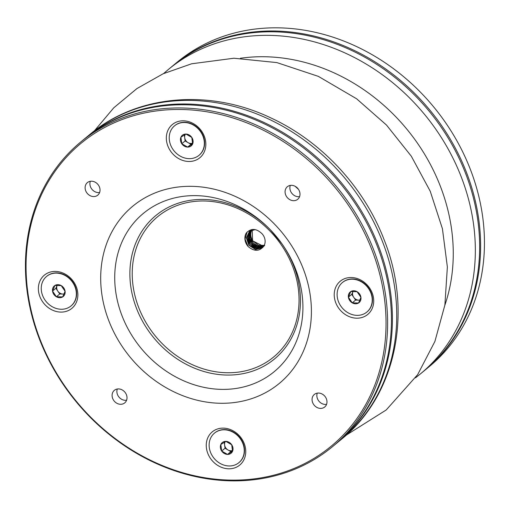 <?xml version="1.0" encoding="UTF-8"?>
<svg xmlns="http://www.w3.org/2000/svg" width="509" height="509" viewBox="0 0 509 509"><rect width="100%" height="100%" fill="white"/><g stroke="black" fill="none" stroke-linecap="round" stroke-linejoin="round"><path stroke-width="0.76" d="M332.511 446.654L336.347 443.479A197.613 168.854 -129.6 0 0 389.83 294.927A197.613 168.854 -129.6 0 0 269.668 126.499A197.613 168.854 -129.6 0 0 84.367 138.989L80.537 142.164A197.613 168.854 50.4 0 1 265.832 129.674A197.613 168.854 50.4 0 1 385.994 298.102A197.613 168.854 50.4 0 1 332.511 446.654A197.613 168.854 50.4 0 1 76.439 402.059A197.613 168.854 50.4 0 1 80.537 142.164M384.429 298.478A196.417 167.83 -129.6 0 0 96.01 132.499A196.417 167.83 -129.6 0 0 137.691 453.436A196.417 167.83 -129.6 0 0 384.429 298.478M326.918 400.876A8.144 6.961 -129.6 0 0 321.962 393.934A8.144 6.961 -129.6 0 0 314.327 394.45A8.144 6.961 -129.6 0 0 314.155 405.158A8.144 6.961 -129.6 0 0 324.71 406.996A8.144 6.961 -129.6 0 0 326.918 400.876M245.58 448.868A21.556 18.419 50.4 0 1 218.501 465.875A21.556 18.419 50.4 0 1 213.926 430.652A21.556 18.419 50.4 0 1 245.58 448.868M126.945 396.759A8.144 6.961 -129.6 0 0 121.995 389.818A8.144 6.961 -129.6 0 0 114.353 390.333A8.144 6.961 -129.6 0 0 114.188 401.041A8.144 6.961 -129.6 0 0 124.737 402.88A8.144 6.961 -129.6 0 0 126.945 396.759M77.692 292.16A21.556 18.419 50.4 0 1 50.614 309.167A21.556 18.419 50.4 0 1 46.039 273.944A21.556 18.419 50.4 0 1 77.692 292.16M99.968 189.036A8.144 6.961 -129.6 0 0 95.011 182.095A8.144 6.961 -129.6 0 0 87.376 182.61A8.144 6.961 -129.6 0 0 87.211 193.325A8.144 6.961 -129.6 0 0 97.76 195.163A8.144 6.961 -129.6 0 0 99.968 189.036M205.668 141.547A21.556 18.419 50.4 0 1 178.583 158.553A21.556 18.419 50.4 0 1 174.008 123.331A21.556 18.419 50.4 0 1 205.668 141.547M299.935 193.159A8.144 6.961 -129.6 0 0 294.985 186.218A8.144 6.961 -129.6 0 0 287.35 186.727A8.144 6.961 -129.6 0 0 287.178 197.441A8.144 6.961 -129.6 0 0 297.733 199.28A8.144 6.961 -129.6 0 0 299.935 193.159M373.549 298.255A21.556 18.419 50.4 0 1 346.47 315.262A21.556 18.419 50.4 0 1 341.895 280.039A21.556 18.419 50.4 0 1 373.549 298.255M248.112 246.509C254.246 251.637 259.469 251.529 263.783 246.178A10.454 8.933 -129.6 0 0 262.173 233.879C256.46 228.337 251.185 228.013 246.35 232.925A11.65 9.957 -129.6 0 0 248.112 246.509L245.045 239.039L247.145 231.989M317.272 393.126A8.144 6.961 -129.6 0 0 318.952 401.194A8.144 6.961 -129.6 0 0 326.562 404.35M117.299 389.01A8.144 6.961 -129.6 0 0 118.979 397.077A8.144 6.961 -129.6 0 0 126.588 400.233M90.322 181.293A8.144 6.961 -129.6 0 0 92.002 189.354A8.144 6.961 -129.6 0 0 99.611 192.517M290.295 185.41A8.144 6.961 -129.6 0 0 291.975 193.471A8.144 6.961 -129.6 0 0 299.585 196.633M262.784 245.942L252.585 240.808L252.197 229.508A10.454 8.933 -129.6 0 0 253.177 241.253L258.597 245.313L264.693 245.357M262.415 247.724L255.741 249.321L249.111 245.217L246.553 237.767L249.563 231.309M262.854 247.349L256.154 248.519L249.792 244.231L247.425 236.895L250.422 230.577L247.291 236.348L248.793 243.156L253.991 247.985L260.436 248.577M263.172 247.005L256.485 247.654L250.428 243.168L248.297 235.985L251.281 229.845M263.509 246.572L257.643 246.999L252.146 243.537L249.257 237.55L250.263 231.48M264.362 245.86L258.61 246.286L253.17 243.009L250.218 237.188L250.912 231.156M251.847 229.559L249.843 235.094L251.541 241.272L256.332 245.656L262.23 246.636M251.675 229.591L248.99 235.094L250.492 241.641L255.416 246.362L261.639 247.304M251.109 230.023L248.15 235.572L249.588 242.278L254.659 247.164L261.034 247.953M255.155 229.584L249.365 231.449L246.362 237.938L248.939 245.357L255.543 249.486L262.243 247.896L263.783 246.178M84.85 138.594A197.613 168.854 50.4 0 1 85.327 138.194A197.613 168.854 50.4 0 1 270.623 125.71A197.613 168.854 50.4 0 1 390.791 294.138A197.613 168.854 50.4 0 1 337.308 442.684A197.613 168.854 50.4 0 1 336.824 443.084M229.037 465.97A19.164 16.371 -129.6 0 0 238.906 462.656A19.164 16.371 -129.6 0 0 239.306 437.454A19.164 16.371 -129.6 0 0 214.474 433.127A19.164 16.371 -129.6 0 0 210.891 453.201A19.164 16.371 -129.6 0 0 229.037 465.97M220.83 444.516A6.916 5.911 50.4 0 1 225.843 441.367A6.916 5.911 50.4 0 1 231.703 444.745A6.916 5.911 50.4 0 1 232.556 451.267A6.916 5.911 50.4 0 1 227.536 454.416A6.916 5.911 50.4 0 1 221.676 451.044A6.916 5.911 50.4 0 1 220.83 444.516L225.843 441.367L231.703 444.745L232.556 451.267L227.536 454.416L221.676 451.044L220.83 444.516M239.039 462.541A19.164 16.371 -129.6 0 0 239.179 462.433A19.164 16.371 -129.6 0 0 239.574 437.231A19.164 16.371 -129.6 0 0 214.741 432.904A19.164 16.371 -129.6 0 0 214.607 433.019M232.537 450.484A5.987 5.115 50.4 0 1 230.781 450.764A5.987 5.115 50.4 0 1 227.962 449.95L230.895 451.636L232.543 450.605M230.895 451.636L227.536 454.416M224.259 442.327L224.609 445.006A5.987 5.115 50.4 0 1 225.182 441.767M225.029 448.264L227.962 449.95A5.987 5.115 50.4 0 1 224.609 445.006L225.029 448.264L221.676 451.044M478.034 221.937A197.613 168.854 -129.6 0 0 357.865 53.509A197.613 168.854 -129.6 0 0 172.57 65.998L168.256 69.568A197.613 168.854 50.4 0 1 353.551 57.078A197.613 168.854 50.4 0 1 473.72 225.506A197.613 168.854 50.4 0 1 420.237 374.058L424.551 370.488A197.613 168.854 -129.6 0 0 478.034 221.937M173.054 65.604A197.613 168.854 50.4 0 1 173.531 65.203A197.613 168.854 50.4 0 1 358.826 52.713A197.613 168.854 50.4 0 1 478.988 221.148A197.613 168.854 50.4 0 1 425.511 369.693A197.613 168.854 50.4 0 1 425.028 370.088M425.511 369.693L429.341 366.518A197.613 168.854 -129.6 0 0 482.825 217.973A197.613 168.854 -129.6 0 0 362.662 49.545A197.613 168.854 -129.6 0 0 177.361 62.034L173.531 65.203M41.401 290.83A19.164 16.371 -129.6 0 0 53.057 307.162A19.164 16.371 -129.6 0 0 71.025 305.947A19.164 16.371 -129.6 0 0 71.419 280.745A19.164 16.371 -129.6 0 0 46.593 276.425A19.164 16.371 -129.6 0 0 41.401 290.83M61.214 285.6A6.916 5.911 50.4 0 1 65.088 291.313A6.916 5.911 50.4 0 1 62.683 296.9A6.916 5.911 50.4 0 1 56.404 296.772A6.916 5.911 50.4 0 1 52.529 291.059A6.916 5.911 50.4 0 1 54.934 285.473A6.916 5.911 50.4 0 1 61.214 285.6L65.088 291.313L62.683 296.9L56.404 296.772L52.529 291.059L54.934 285.473L61.214 285.6M71.158 305.839A19.164 16.371 -129.6 0 0 71.292 305.731A19.164 16.371 -129.6 0 0 71.693 280.529A19.164 16.371 -129.6 0 0 46.86 276.202A19.164 16.371 -129.6 0 0 46.726 276.311M55.882 288.279L57.822 291.135A5.987 5.115 50.4 0 1 56.722 288.298A5.987 5.115 50.4 0 1 57.084 285.492L55.882 288.279L52.529 291.059M59.757 293.992L62.893 294.062A5.987 5.115 50.4 0 1 57.822 291.135L59.757 293.992L56.404 296.772M64.083 293.947A5.987 5.115 50.4 0 1 62.893 294.062L64.019 294.081M184.43 122.497A19.164 16.371 -129.6 0 0 174.562 125.812A19.164 16.371 -129.6 0 0 174.161 151.014A19.164 16.371 -129.6 0 0 198.994 155.34A19.164 16.371 -129.6 0 0 202.576 135.267A19.164 16.371 -129.6 0 0 184.43 122.497M192.637 143.945A6.916 5.911 50.4 0 1 187.624 147.095A6.916 5.911 50.4 0 1 181.764 143.723A6.916 5.911 50.4 0 1 180.918 137.201A6.916 5.911 50.4 0 1 185.931 134.052A6.916 5.911 50.4 0 1 191.791 137.424A6.916 5.911 50.4 0 1 192.637 143.945L187.624 147.095L181.764 143.723L180.918 137.201L185.931 134.052L191.791 137.424L192.637 143.945M199.127 155.226A19.164 16.371 -129.6 0 0 199.261 155.118A19.164 16.371 -129.6 0 0 202.843 135.044A19.164 16.371 -129.6 0 0 184.697 122.275A19.164 16.371 -129.6 0 0 174.829 125.589A19.164 16.371 -129.6 0 0 174.695 125.704M184.347 135.012L184.697 137.684A5.987 5.115 50.4 0 1 185.27 134.446M185.117 140.948L188.05 142.635A5.987 5.115 50.4 0 1 184.697 137.684L185.117 140.948L181.764 143.723M192.625 143.169A5.987 5.115 50.4 0 1 188.05 142.635L190.983 144.321L187.624 147.095M190.983 144.321L192.625 143.283M372.066 297.638A19.164 16.371 -129.6 0 0 360.41 281.305A19.164 16.371 -129.6 0 0 342.442 282.514A19.164 16.371 -129.6 0 0 342.048 307.716A19.164 16.371 -129.6 0 0 366.881 312.042A19.164 16.371 -129.6 0 0 372.066 297.638M352.253 302.861A6.916 5.911 50.4 0 1 348.385 297.148A6.916 5.911 50.4 0 1 350.79 291.568A6.916 5.911 50.4 0 1 357.07 291.695A6.916 5.911 50.4 0 1 360.945 297.409A6.916 5.911 50.4 0 1 358.533 302.995A6.916 5.911 50.4 0 1 352.253 302.861L348.385 297.148L350.79 291.568L357.07 291.695L360.945 297.409L358.533 302.995L352.253 302.861L355.613 300.087L358.75 300.151A5.987 5.115 50.4 0 1 353.672 297.231A5.987 5.115 50.4 0 1 352.941 291.581A5.987 5.115 50.4 0 1 352.991 291.466L351.738 294.374L348.385 297.148M367.014 311.928A19.164 16.371 -129.6 0 0 367.148 311.82A19.164 16.371 -129.6 0 0 372.334 297.415A19.164 16.371 -129.6 0 0 360.684 281.083A19.164 16.371 -129.6 0 0 342.716 282.291A19.164 16.371 -129.6 0 0 342.582 282.406M351.738 294.374L355.613 300.087M359.933 300.036A5.987 5.115 50.4 0 1 358.75 300.151L359.876 300.176M298.478 189.335A144.919 123.827 -129.6 0 0 295.048 186.249M310.465 296.957A114.977 98.243 -129.6 0 0 141.636 199.795A114.977 98.243 -129.6 0 0 166.036 387.661A114.977 98.243 -129.6 0 0 310.465 296.957M302.072 294.431A102.684 87.739 -129.6 0 0 282.024 243.919L282.024 243.919A102.684 87.739 -129.6 0 0 270.247 229.68L270.247 229.68A102.684 87.739 -129.6 0 0 123.267 239.135A102.684 87.739 -129.6 0 0 194.966 385.02A102.684 87.739 -129.6 0 0 302.072 294.431M270.559 230.004A93.071 79.525 -129.6 0 0 137.519 239.096A93.071 79.525 -129.6 0 0 202.747 371.144A93.071 79.525 -129.6 0 0 299.693 288.991A93.071 79.525 -129.6 0 0 281.77 243.556M298.299 288.571A91.022 77.775 -129.6 0 0 164.642 211.655A91.022 77.775 -129.6 0 0 183.959 360.385A91.022 77.775 -129.6 0 0 298.299 288.571M89.641 134.624C136.921 94.642 209.358 88.471 270.922 117.948C321.351 141.228 363.731 186.765 383.926 239.268C413.206 311.699 396.218 395.239 341.622 439.114A197.613 168.854 -129.6 0 0 395.105 290.569A197.613 168.854 -129.6 0 0 274.936 122.135A197.613 168.854 -129.6 0 0 89.641 134.624L85.327 138.194M444.847 305.254A180.848 154.526 -129.6 0 0 406.583 128.841A180.848 154.526 -129.6 0 0 240.439 58.261M94.4 130.851L113.761 107.806L136.889 88.591L163.09 73.792L191.594 63.79L233.905 58.23L276.858 62.588L318.379 76.382L356.586 98.765L386.484 125.042L411.336 156.244L430.232 191.231L442.429 228.751L447.366 267.009L444.879 305.063L434.902 341.444L417.647 374.649L386.216 409.968L346.222 435.15M282.024 243.913L270.247 229.68M341.622 439.114L337.308 442.684M415.478 377.837L420.237 374.058M168.256 69.568L163.65 73.538"/></g></svg>
